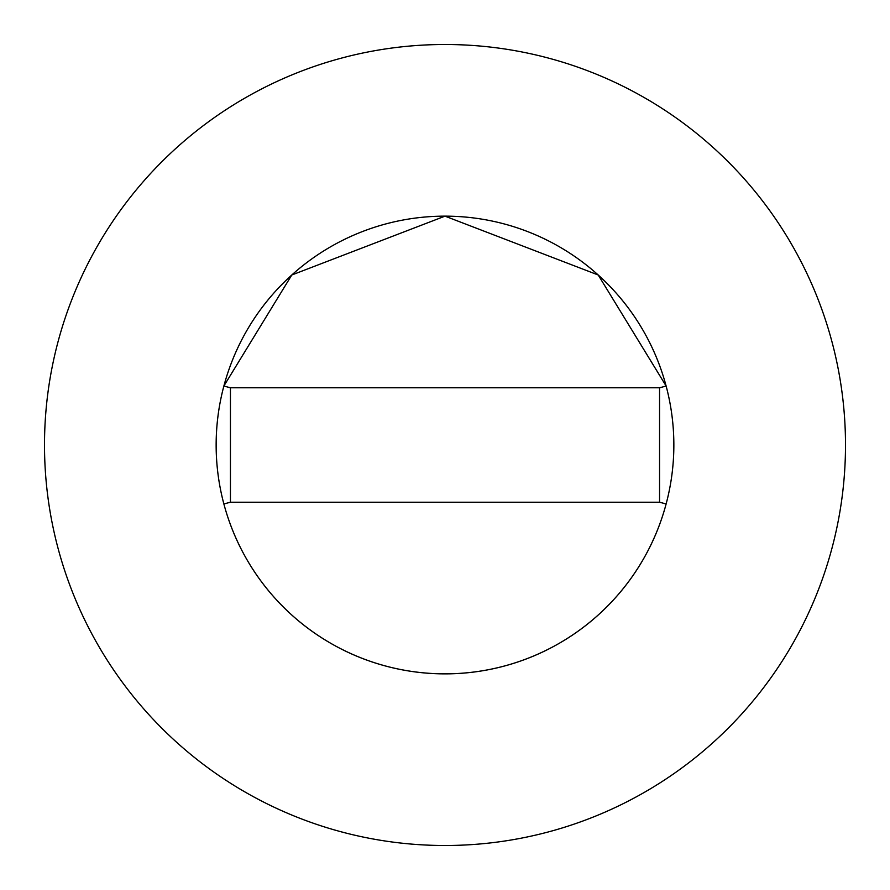 <?xml version="1.0" encoding="UTF-8"?>
<svg xmlns="http://www.w3.org/2000/svg" width="890" height="890" viewBox="0 0 890 890"><rect width="100%" height="100%" fill="white"/><g stroke="black" fill="none" stroke-linecap="round" stroke-linejoin="round"><path stroke-width="1.33" d="M673.852 445A228.852 228.852 0 0 0 666.132 386.038L659.557 387.784L230.443 387.784L230.443 502.216L223.868 503.963A228.852 228.852 0 0 0 673.852 445A228.852 228.852 0 0 0 445 216.148A228.852 228.852 0 0 0 216.148 445A228.852 228.852 0 0 0 445 673.852A228.852 228.852 0 0 0 673.852 445M230.443 387.784L223.868 386.038A228.852 228.852 0 0 0 223.868 503.963M666.143 386.026L598.214 274.999L445 216.148L291.786 274.999L223.857 386.026M845.5 445A400.5 400.5 0 0 0 445 44.5A400.5 400.5 0 0 0 44.5 445A400.5 400.5 0 0 0 445 845.5A400.5 400.5 0 0 0 845.5 445M666.132 503.963L659.557 502.216L659.557 387.784M230.443 502.216L659.557 502.216"/></g></svg>
